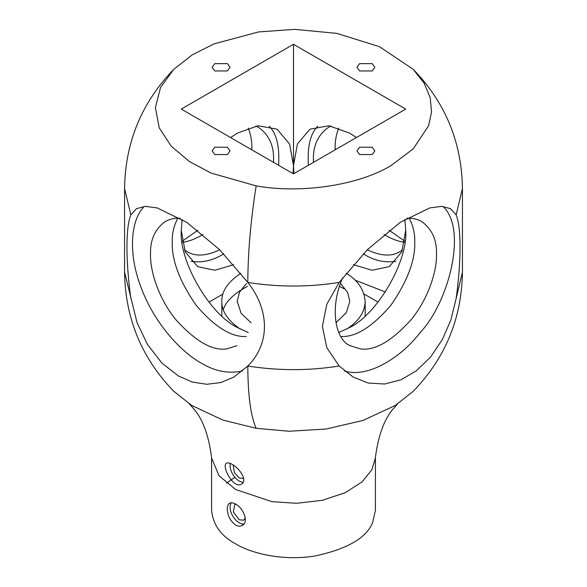 <?xml version="1.0" encoding="UTF-8"?>
<svg xmlns="http://www.w3.org/2000/svg" width="587" height="587" viewBox="0 0 587 587"><rect width="100%" height="100%" fill="white"/><g stroke="black" fill="none" stroke-linecap="round" stroke-linejoin="round"><path stroke-width="0.88" d="M227.433 63.638L230.06 67.3L227.433 70.954L214.769 70.954L212.142 67.3L214.769 63.638L227.433 63.638M227.433 147.234L230.06 150.896L227.433 154.55L214.769 154.55L212.142 150.896L214.769 147.234L227.433 147.234M372.231 63.638L374.858 67.3L372.231 70.954L359.567 70.954L356.94 67.3L359.567 63.638L372.231 63.638M372.231 147.234L374.858 150.896L372.231 154.55L359.567 154.55L356.94 150.896L359.567 147.234L372.231 147.234M335.925 322.755L346.323 312.644L349.815 301.373L347.643 292.443L340.526 283.484M242.446 524.096L243.106 524.888M246.474 283.484L239.489 292.179L237.185 301.373L241.14 313.341L251.075 322.755M243.62 478.456L239.203 477.979L234.338 472.55L233.156 464.992M245.263 518.086L243.678 520.221L239.203 519.781L233.347 511.886L234.719 504.703L235.93 504.314M227.242 508.922C227.264 506.089 228.027 504.204 229.539 503.264C231.102 502.428 233.12 502.707 235.578 504.101C243.48 508.019 249.005 522.254 242.336 525.431C240.34 526.517 238.087 526.37 235.578 525.005C230.324 521.073 227.543 515.709 227.242 508.922M243.854 524.11C235.431 524.382 226.78 509.325 231.315 502.788M232.078 464.324C239.995 468.353 247.685 481.039 241.573 484.077C233.355 489.653 220.947 465.205 226.611 463.158C227.785 462.519 229.605 462.908 232.078 464.324M243.194 482.345C235.732 481.722 228.666 470.282 230.331 463.451M456.143 214.886C461.345 227.103 461.345 260.672 456.143 298.49L450.919 319.842L442.4 339.491L430.557 357.057L416.374 370.779L401.097 379.745L384.646 384.023L368.225 383.04L353.264 377.133L339.183 366.017L326.805 347.636L322.395 326.416L326.805 304.235L339.183 282.42L367.33 249.732L400.187 222.385L429.801 207.915L441.813 206.36L450.53 208.664L456.143 214.886L462.439 188.515C461.764 142.318 445.386 102.615 413.285 69.383L424.159 83.222L430.22 97.721L431.533 112.11L428.598 125.699L413.299 148.79L391.169 165.483C358.943 185.25 301.014 194.003 256.152 185.874L211.078 173.092L189.388 161.506L171.228 146.192L159.202 127.753L155.394 107.553L160.537 87.485L173.715 69.383L192.301 54.818L214.013 43.878L258.551 31.94L294.652 29.35L336.865 33.378L379.481 46.681L413.292 69.391M442.965 206.433C467.685 229.055 448.872 302.151 420.197 332.536C402.073 356.485 368.298 378.74 344.474 370.947M342.683 277.768C329.821 306.7 334.583 338.948 349.962 345.67L360.469 348.92C374.836 350.938 391.734 341.186 411.149 319.658C428.657 298.225 436.977 270.658 436.486 254.347C436.941 239.936 431.981 228.989 421.62 221.526C417.32 219.054 412.368 217.953 406.762 218.225M130.857 298.49C125.655 260.672 125.655 227.103 130.857 214.886L136.47 208.664L145.209 206.36L157.213 207.923L186.813 222.385L219.67 249.732L247.817 282.42C269.991 310.435 269.991 344.004 247.817 366.017L233.736 377.133L220.859 382.526L206.756 384.287L192.331 382.049L178.573 376.091L161.858 363.03L147.44 344.415L136.998 322.483L124.561 272.111C125.236 318.308 141.621 358.019 173.715 391.243L191.589 405.368L222.95 420.094L256.152 428.312L289.061 431.24L325.961 429.046L363.104 420.417L395.411 405.368L413.299 391.228C445.379 358.019 461.764 318.308 462.439 272.111L456.143 298.49M385.373 291.981L355.003 280.131M182.161 241.235L197.768 230.317M389.232 230.317L404.839 241.235M248.235 128.091C250.752 134.262 251.962 140.821 251.867 147.763L251.838 149.832M202.955 234.484C195.31 239.063 188.434 241.639 182.337 242.226M242.526 370.947C228.512 373.985 214.732 371.344 201.194 363.03C181.691 352.538 154.931 324.053 141.628 288.929C127.702 253.863 131.305 222.664 141.628 209.508L144.035 206.433M180.238 218.225C174.632 217.953 169.68 219.054 165.38 221.526C155.019 228.989 150.059 239.936 150.514 254.347C150.023 270.658 158.343 298.225 175.851 319.658C195.266 341.186 212.164 350.938 226.531 348.92L237.023 345.677M335.162 149.832L335.133 147.763C335.038 140.821 336.248 134.262 338.765 128.091M404.663 242.226C398.566 241.639 391.69 239.063 384.045 234.484M189.293 403.783L194.979 410.247C203.432 420.872 209.001 436.867 211.68 458.227L219.068 475.778L235.578 489.477L271.906 501.65L296.611 503.294L322.373 500.293L345.266 492.684L362.135 481.846L371.872 469.783L375.328 458.19M346.183 273.322C357.784 280.131 364.116 289.494 365.173 301.41C364.798 312.101 358.672 321.316 346.792 329.043M240.208 329.043C227.712 320.392 221.585 311.169 221.827 301.388C221.541 291.291 227.873 281.936 240.817 273.322M223.309 309.738C225.768 301.41 233.809 293.632 247.443 286.39M339.557 286.39L344.18 288.833M364.035 294.028L378.057 302.129M208.943 302.129L222.965 294.028M230.566 137.549L237.39 133.132L258.045 125.757L277.064 129.199L289.56 143.954L293.5 165.527L293.082 173.642M223.735 253.87L222.913 254.347C212.604 260.65 202.016 262.969 191.142 261.303M269.162 126.176C276.565 133.403 279.713 146.442 278.605 165.285M233.655 264.722L214.82 270.269L197.716 266.637L185.221 251.889L181.28 230.317C178.771 260.922 209.632 314.368 237.39 327.502L248.235 332.536M293.5 44.304L405.72 109.094L293.5 173.884L181.28 109.094L293.5 44.304L293.5 165.527L297.44 143.954L309.936 129.199L328.955 125.757L349.61 133.132L356.434 137.549M395.858 261.303C384.984 262.969 374.396 260.65 364.087 254.347L363.265 253.87M308.395 165.285C307.287 146.442 310.435 133.403 317.838 126.176M293.918 173.642L293.5 165.527L293.5 173.884M338.765 332.536L349.61 327.502C377.368 314.368 408.229 260.922 405.72 230.317L401.779 251.889L389.284 266.637L372.18 270.269L353.345 264.722M405.72 230.317L404.839 219.399M182.161 219.399L181.28 230.317M177.898 218.188C173.957 225.283 172.072 233.156 172.233 241.807C171.675 260.349 179.681 281.562 196.249 305.445C214.827 327.025 231.476 337.371 246.202 336.49M313.443 162.372L313.407 160.302C312.959 145.884 317.919 134.944 328.28 127.474L331.134 126.08M402.587 249.842L399.938 251.625C391.558 256.746 380.662 256.137 367.264 249.798M255.866 126.08L258.72 127.474C269.081 134.944 274.041 145.884 273.593 160.302L273.557 162.372M219.736 249.798C206.338 256.137 195.442 256.746 187.062 251.625L184.413 249.842M340.798 336.49C355.524 337.371 372.173 327.025 390.751 305.445C407.319 281.562 415.325 260.349 414.767 241.807C414.928 233.156 413.043 225.283 409.102 218.188M375.409 457.207L375.409 510.374L372.62 522.613C366.413 537.993 347.1 549.139 314.698 556.05C283.477 561.135 251.441 553.614 235.578 543.811C221.072 536.026 213.074 524.881 211.591 510.374L211.591 457.192M226.457 483.204L234.873 477.348M339.183 366.017C308.725 370.852 278.275 370.852 247.817 366.017C247.89 394.941 250.664 415.706 256.152 428.312M256.152 185.874C250.664 221.028 247.89 253.21 247.817 282.42C278.275 287.248 308.725 287.248 339.183 282.42M124.561 272.111L124.561 188.515L130.857 214.886M124.561 188.515C125.236 142.318 141.621 102.608 173.715 69.383M397.707 403.783L391.999 410.276C383.553 420.908 377.991 436.897 375.32 458.227M365.173 301.373L365.173 315.975M221.827 301.373L221.827 315.975M462.439 272.111L462.439 188.515"/></g></svg>
